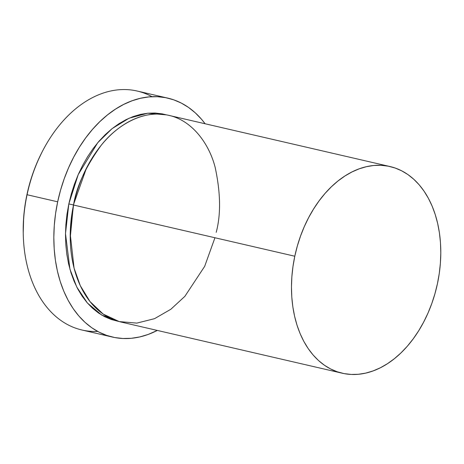 <?xml version="1.0" encoding="UTF-8"?>
<svg xmlns="http://www.w3.org/2000/svg" width="464" height="464" viewBox="0 0 464 464"><rect width="100%" height="100%" fill="white"/><g stroke="black" fill="none" stroke-linecap="round" stroke-linejoin="round"><path stroke-width="0.7" d="M167.8 98.119L137.199 91.043A122.635 83.949 103 0 0 27.069 194.729L26.947 194.613A119.318 81.681 103 0 0 23.223 232.644L23.246 233.821A122.635 83.949 -77 0 1 27.069 194.729A122.635 83.949 103 0 0 81.908 329.997L112.514 337.079A122.635 83.949 -77 0 1 57.669 201.811L27.069 194.729L57.669 201.811A122.635 83.949 -77 0 1 167.8 98.119A122.635 83.949 -77 0 1 205.123 123.766L201.521 119.271L195.274 112.839L188.494 107.41L181.25 103.049L173.611 99.789L165.648 97.666L157.441 96.698L149.066 96.889L140.604 98.246L132.141 100.752L123.755 104.383L115.524 109.104L107.532 114.875L99.853 121.626L92.568 129.311L85.736 137.837L79.425 147.14L73.706 157.116L68.62 167.672L64.229 178.715L60.564 190.13L57.669 201.811L55.57 213.643L54.282 225.51L53.824 237.307L54.195 248.907L55.39 260.211L57.408 271.104L60.221 281.48L63.806 291.241L68.121 300.289L73.132 308.548L78.787 315.926L85.04 322.358L91.814 327.781L99.058 332.149L106.703 335.408L114.66 337.531L122.867 338.5L131.242 338.308L139.705 336.951L148.167 334.445L157.308 330.432A122.635 83.949 -77 0 1 112.514 337.079M97.701 331.429A122.635 83.949 -77 0 1 23.246 233.821M73.399 204.914L68.817 203.945L78.242 174.534L97.771 142.668L112.114 128.621L129.143 118.187L147.79 113.21L166.402 114.869L162.203 113.871L155.104 113.036L147.859 113.204L140.546 114.376L133.226 116.545L125.97 119.683L118.854 123.766L111.94 128.754L105.299 134.595L98.994 141.242L93.09 148.619L87.632 156.658L82.685 165.288L78.288 174.423L74.489 183.97L71.323 193.842L68.817 203.945L73.399 204.914L86.385 168.328L73.399 204.914L70.209 238.247L73.399 204.914M216.201 232.342C220.986 214.496 220.638 192.838 215.163 167.376C208.951 143.005 191.214 119.184 166.912 114.962C142.779 109.916 116.702 125.35 101.019 145.528C85.567 166.988 76.403 186.824 73.527 205.03A106.065 72.604 103 0 0 120.953 322.022L342.229 373.213A106.065 72.604 -77 0 1 294.797 256.227L73.527 205.03L294.797 256.227L292.981 266.458L291.868 276.724L291.467 286.926L291.786 296.96L292.825 306.733L294.57 316.152L297.001 325.131L300.098 333.57L303.833 341.4L308.171 348.539L313.061 354.925L318.466 360.487L324.33 365.18L330.594 368.95L337.2 371.768L344.085 373.607L351.184 374.448L358.428 374.28L365.742 373.102L373.062 370.939L380.318 367.795L387.434 363.712L394.348 358.724L400.989 352.884L407.293 346.243L413.198 338.865L418.656 330.82L423.603 322.19L427.999 313.061L431.798 303.508L434.965 293.637L437.471 283.539A106.065 72.604 -77 0 1 342.229 373.213M437.471 283.539L439.292 273.302L440.4 263.042L440.8 252.839L440.481 242.805L439.443 233.027L437.697 223.607L435.267 214.635L432.17 206.19L428.434 198.366L424.102 191.226L419.207 184.84L413.801 179.278L407.943 174.586L401.673 170.816L395.067 167.991L388.182 166.158L381.083 165.317L373.839 165.486L366.525 166.657L359.206 168.826L351.95 171.964L344.833 176.053L337.92 181.035L331.279 186.882L324.974 193.523L319.07 200.9L313.612 208.945L308.664 217.57L304.268 226.705L300.469 236.251L297.302 246.123L294.797 256.227A106.065 72.604 -77 0 1 390.044 166.547A106.065 72.604 -77 0 1 437.471 283.539M23.229 232.766L23.647 217.674L24.899 206.126L26.947 194.613L29.76 183.245L33.327 172.144L37.601 161.397L41.748 152.662M118.616 321.419L111.221 319.487L104.615 316.668L98.351 312.893L92.487 308.2L87.081 302.638L82.192 296.258L77.853 289.118L74.124 281.288L71.021 272.844L68.591 263.871L66.845 254.452L65.813 244.679L65.488 234.639L65.888 224.443L67.002 214.177L68.817 203.945L65.494 233.653L69.931 269.166L76.792 287.077L87.394 302.998L101.616 315.01L118.616 321.419M390.044 166.547L168.768 115.356A106.065 72.604 103 0 0 73.527 205.03L70.215 233.781L74.066 268.134L80.278 285.65L89.987 301.548L103.176 314.07L119.207 321.581L136.834 323.112L154.524 318.681L170.856 309.25L184.863 296.351L204.665 266.359L214.948 237.754M42.253 151.676L41.714 152.726A119.318 81.681 103 0 0 26.947 194.613L27.069 194.729A122.635 83.949 -77 0 1 42.253 151.676A122.635 83.949 -77 0 1 152.006 96.692"/></g></svg>
